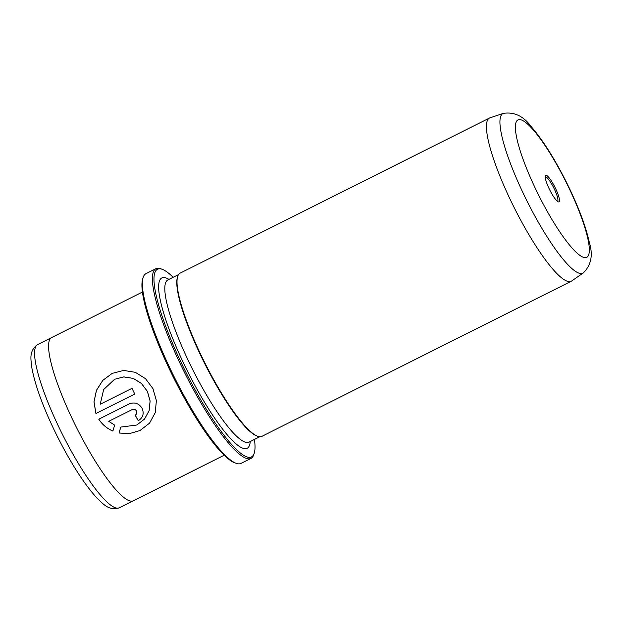 <?xml version="1.0" encoding="UTF-8"?>
<svg xmlns="http://www.w3.org/2000/svg" width="622" height="622" viewBox="0 0 622 622"><rect width="100%" height="100%" fill="white"/><g stroke="black" fill="none" stroke-linecap="round" stroke-linejoin="round"><path stroke-width="0.93" d="M554.995 187.331A14.827 2.931 -116.6 0 1 558.338 201.862A14.827 2.931 -116.6 0 1 549.724 189.897A14.827 2.931 -116.6 0 1 545.315 175.894A14.827 2.931 -116.6 0 1 554.995 187.331M557.483 201.357A13.692 2.706 63.4 0 0 557.491 201.357A13.692 2.706 63.4 0 0 553.79 187.937A13.692 2.706 63.4 0 0 545.222 176.881A13.692 2.706 63.4 0 0 545.214 176.881M173.149 277.288A104.955 20.744 63.4 0 0 162.132 269.272A104.955 20.744 63.4 0 0 185.807 372.104A104.955 20.744 63.4 0 0 254.274 453.057A104.955 20.744 63.4 0 0 254.445 439.435M254.274 453.057L253.815 454.542A106.098 20.969 -116.6 0 1 251.016 458.383A106.098 20.969 -116.6 0 1 184.602 372.702A106.098 20.969 -116.6 0 1 155.912 268.696A106.098 20.969 -116.6 0 1 160.67 268.751L162.132 269.272M236.267 463.343L234.805 462.822A104.955 20.744 -116.6 0 1 173.81 378.122A104.955 20.744 -116.6 0 1 142.656 279.029L143.114 277.552A106.098 20.969 63.4 0 0 174.603 377.717A106.098 20.969 63.4 0 0 236.267 463.343A106.098 20.969 63.4 0 0 241.017 463.398L251.016 458.383M155.912 268.696L145.913 273.711A106.098 20.969 63.4 0 0 143.114 277.552M139.934 430.572L149.552 423.147L155.228 412.674L156.386 400.615L152.942 388.618L145.486 378.642L135.324 372.314L123.739 370.44L112.178 373.394L102.793 380.384L96.426 390.344L93.976 401.898L95.92 413.521L134.772 394.045A91.263 18.038 -116.6 0 1 132.004 388.322L100.212 404.261L103.649 389.559L114.58 379.288L123.856 376.916L133.209 378.394L141.396 383.44L147.375 391.409L150.089 401.003L149.101 410.699L144.483 419.104L136.786 425.028L120.769 427.089L119.027 433.021L129.741 433.526L139.934 430.572L129.757 433.511L119.074 433.005L120.808 427.073M136.786 425.036L144.529 419.08L149.14 410.66L150.127 400.98L147.414 391.393L141.435 383.416L133.24 378.37L123.887 376.893L114.58 379.288M95.959 413.498L94.015 401.851L96.48 390.305L102.84 380.353L112.178 373.394M138.309 420.713A91.263 18.038 -116.6 0 1 135.231 415.146C136.832 414.128 137.252 412.728 136.498 410.955C135.433 409.33 134.01 408.864 132.222 409.54L132.183 409.564C133.971 408.879 135.394 409.354 136.459 410.971C137.213 412.744 136.786 414.143 135.184 415.169A91.263 18.038 63.4 0 0 138.271 420.736C143.06 417.673 144.312 413.482 142.026 408.18C138.854 403.313 134.593 401.89 129.259 403.911L98.766 419.205C102.265 424.562 106.968 428.519 112.877 431.077L114.658 425.121L108.749 421.312L132.183 409.564M129.36 403.865L98.766 419.205M503.346 113.383L489.934 117.861A91.263 18.038 63.4 0 0 489.46 118.056A91.263 18.038 63.4 0 0 514.137 207.523A91.263 18.038 63.4 0 0 571.268 281.23A91.263 18.038 63.4 0 0 571.711 280.965L583.327 272.895A89.257 17.641 -116.6 0 1 527.021 201.069A89.257 17.641 -116.6 0 1 503.346 113.383C514.215 111.711 523.506 116.127 531.219 126.631C542.726 139.989 554.396 158.4 566.238 181.873C577.877 205.276 585.59 225.529 589.376 242.634C593.186 255.106 591.164 265.19 583.327 272.895M224.215 455.226L133.403 500.757A91.263 18.038 -116.6 0 1 76.273 427.057A91.263 18.038 -116.6 0 1 51.595 337.59L142.407 292.06M489.46 118.056L180.053 273.182A91.263 18.038 63.4 0 0 177.643 276.487A91.263 18.038 63.4 0 0 204.731 362.649A91.263 18.038 63.4 0 0 257.772 436.31A91.263 18.038 63.4 0 0 261.862 436.356L571.268 281.23M177.643 276.487L177.418 277.233A90.695 17.921 63.4 0 0 204.335 362.851A90.695 17.921 63.4 0 0 257.041 436.045L257.772 436.31M112.916 431.054C107.038 428.527 102.335 424.569 98.805 419.181M132.004 388.322L100.212 404.261M566.012 181.982A76.825 15.185 63.4 0 0 517.955 119.922A76.825 15.185 63.4 0 0 538.699 195.254A76.825 15.185 63.4 0 0 586.756 257.314A76.825 15.185 63.4 0 0 566.012 181.982M37.6 344.611A91.255 18.038 63.4 0 0 62.278 434.078A91.255 18.038 63.4 0 0 119.401 507.77C108.726 511.144 103.291 503.913 97.289 498.409C84.569 484.592 71.266 463.973 57.372 436.551C43.804 409.159 35.306 386.285 31.87 367.936C31.053 359.835 28.511 351.15 37.6 344.611L51.401 337.699M250.262 441.534A95.259 18.823 -116.6 0 1 187.525 371.264A95.259 18.823 -116.6 0 1 168.959 279.387M167.683 280.024L167.816 279.962A90.695 17.921 63.4 0 0 192.338 368.869A90.695 17.921 63.4 0 0 249.111 442.11L259.809 436.745M167.816 279.962L178.514 274.597M133.201 500.85L119.401 507.77"/></g></svg>
